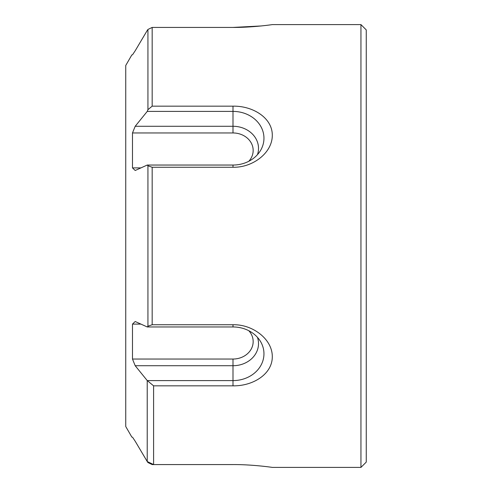 <?xml version="1.0" encoding="UTF-8"?>
<svg xmlns="http://www.w3.org/2000/svg" width="492" height="492" viewBox="0 0 492 492"><rect width="100%" height="100%" fill="white"/><g stroke="black" fill="none" stroke-linecap="round" stroke-linejoin="round"><path stroke-width="0.74" d="M257.464 337.346A25.523 22.103 0 0 1 232.993 365.722L232.993 380.599A30.965 26.82 180 0 0 260.422 341.331A30.965 26.82 180 0 0 232.993 326.959L147.249 326.959A889.499 375.919 0 0 1 147.932 326.239A929.566 392.85 0 0 1 152.176 324.745L232.993 324.745L232.993 326.959M135.202 126.278L232.993 126.278L232.993 111.401A30.965 26.82 0 0 1 260.422 150.669A30.965 26.82 0 0 1 232.993 165.041L147.249 165.041A34905.389 9034.178 180 0 0 135.202 170.484A821.24 314.271 180 0 1 132.489 167.901L132.489 132.957A821.24 814.211 -0 0 1 135.202 126.278A34905.389 24681.838 0 0 1 147.249 111.401A889.499 886.117 -0 0 1 147.932 109.698A929.566 926.03 0 0 1 152.176 106.167L232.993 106.167L232.993 111.401L147.249 111.401M132.489 167.901L140.909 167.901M257.464 154.654A25.523 22.103 180 0 0 232.993 126.278L232.993 132.957A20.178 17.472 180 0 1 251.154 142.821A20.178 17.472 180 0 1 248.811 161.271M232.993 132.957L132.489 132.957M232.993 359.043L232.993 365.722L135.202 365.722A821.24 814.211 180 0 1 132.489 359.043L232.993 359.043A20.178 17.472 0 0 0 251.154 349.179A20.178 17.472 0 0 0 248.811 330.729M140.909 324.099L132.489 324.099A821.24 314.271 -0 0 1 135.202 321.516A34905.389 9034.178 0 0 0 147.249 326.959M261.338 25.947L232.993 27.429C252.537 27.54 272.316 24.631 272.297 24.6C272.494 24.606 252.574 27.54 232.993 27.429L152.176 27.429A929.566 533.18 180 0 0 147.932 29.458A889.499 510.198 180 0 0 147.249 30.442A34905.389 33716.016 180 0 0 135.202 50.762A821.24 499.94 180 0 0 132.489 54.864L132.489 54.864M132.489 437.136L132.489 437.136A821.24 499.94 0 0 0 135.202 441.238A34893.716 33704.737 -0 0 0 147.225 461.508L147.225 380.562A34893.716 24673.585 180 0 1 135.202 365.722M232.993 165.041L232.993 167.255L152.176 167.255A929.566 392.85 180 0 1 147.932 165.761A889.499 375.919 180 0 1 147.249 165.041M147.225 380.562L147.311 380.599A916.725 913.238 0 0 0 153.596 385.833L153.596 464.571A916.725 525.813 180 0 1 147.311 461.558L147.249 461.558A34905.389 33716.016 0 0 1 135.202 441.238M232.993 464.571C252.537 464.46 272.316 467.369 272.297 467.4C272.494 467.394 252.574 464.46 232.993 464.571C252.537 464.46 272.316 467.369 272.297 467.4C272.494 467.394 252.574 464.46 232.993 464.571L152.176 464.571A929.566 533.18 0 0 1 147.932 462.541A889.499 510.198 -0 0 1 147.249 461.558M132.489 359.043L132.489 324.099M232.993 324.745C252.574 324.21 272.494 339.123 272.297 356.786C272.316 374.418 252.537 386.214 232.993 385.833L232.993 380.599L147.311 380.599M232.993 385.833L153.596 385.833M135.202 50.762A34905.389 33716.016 180 0 1 147.249 30.442M232.993 167.255C252.537 167.754 272.316 153.049 272.297 135.386C272.494 117.729 252.574 105.749 232.993 106.167M360.95 24.6L360.95 467.4L366.257 462.093L366.257 29.907L360.95 24.6L272.297 24.6M131.874 54.864L125.743 65.479L125.743 426.521L131.874 437.136M147.932 165.761L147.932 326.239M147.932 29.458L147.932 109.698M152.176 27.429L152.176 106.167M152.176 167.255L152.176 324.745M360.95 467.4L272.297 467.4"/></g></svg>

